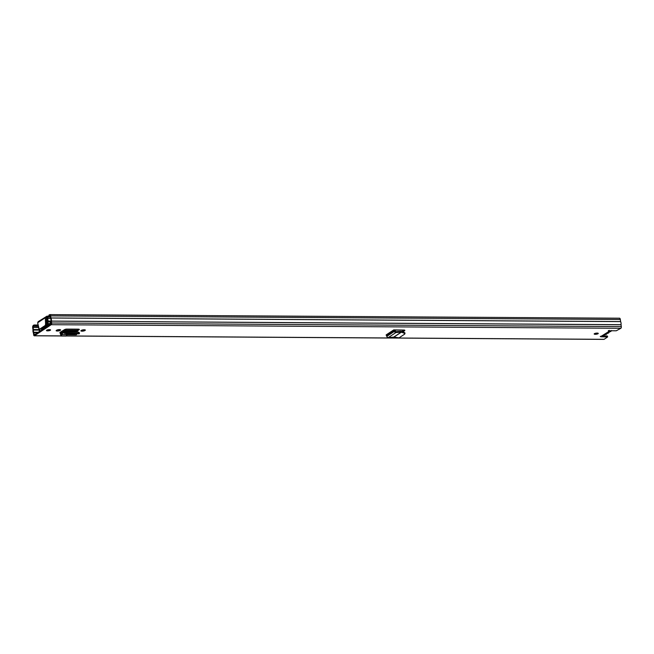 <?xml version="1.0" encoding="UTF-8"?>
<svg xmlns="http://www.w3.org/2000/svg" width="654" height="654" viewBox="0 0 654 654"><rect width="100%" height="100%" fill="white"/><g stroke="black" fill="none" stroke-linecap="round" stroke-linejoin="round"><path stroke-width="0.98" d="M594.388 333.695A2.068 0.54 -7.8 0 1 596.661 333.115A2.068 0.54 -7.8 0 1 598.271 333.426A2.068 0.54 -7.8 0 1 598.05 333.712A2.068 0.54 -7.8 0 1 595.786 334.292A2.068 0.54 -7.8 0 1 594.175 333.981A2.068 0.54 -7.8 0 1 594.388 333.695M46.696 330.237A2.068 0.54 -7.8 0 1 48.96 329.657A2.068 0.54 -7.8 0 1 50.571 329.968A2.068 0.54 -7.8 0 1 50.358 330.262A2.068 0.54 -7.8 0 1 48.094 330.842A2.068 0.54 -7.8 0 1 46.483 330.532A2.068 0.54 -7.8 0 1 46.696 330.237M61.525 334.734L60.757 335.24L60.863 336.033L61.999 334.742M402.823 331.815L404.654 330.605A1.839 0.482 -7.8 0 0 404.851 330.352A1.839 0.482 -7.8 0 0 403.927 330.057L393.757 329.886L394.444 331.349A1.382 1.169 -123.4 0 0 395.923 332.551L398.041 332.387L397.918 331.504L401 331.308L404.123 332.24L404.859 333.238M608.359 330.638L608.482 331.521L610.149 330.752L616.256 330.785L620.875 328.283L51.208 324.695L34.458 335.731A1.357 0.629 90.4 0 1 34.27 335.796A1.357 0.629 90.4 0 1 33.673 334.832L33.403 332.935A3.131 1.447 90.4 0 1 32.986 329.853L32.7 327.728A1.807 0.842 90.4 0 1 33.264 325.471L33.992 324.989L34.114 325.872L38.349 325.896M600.928 336.148L601.01 336.777L607.615 336.957L604.124 339.328A1.357 0.629 90.4 0 1 603.936 339.385A1.357 0.629 90.4 0 1 603.748 339.328M601.01 336.777L600.258 336.557L602.277 335.821M60.389 330.229L60.103 330.417A2.109 0.556 -7.8 0 1 57.789 331.006A2.109 0.556 -7.8 0 1 56.138 330.695A2.109 0.556 -7.8 0 1 56.358 330.393L56.645 330.205A2.109 0.556 -7.8 0 1 58.966 329.616A2.109 0.556 -7.8 0 1 60.609 329.935A2.109 0.556 -7.8 0 1 60.389 330.229L60.315 329.706M85.126 330.384L84.84 330.572A2.109 0.556 -7.8 0 1 82.527 331.161A2.109 0.556 -7.8 0 1 80.875 330.85A2.109 0.556 -7.8 0 1 81.096 330.548L81.382 330.36A2.109 0.556 -7.8 0 1 83.704 329.771A2.109 0.556 -7.8 0 1 85.347 330.09A2.109 0.556 -7.8 0 1 85.126 330.384L85.053 329.861M76.019 331.97L79.175 329.681A1.839 0.482 -7.8 0 0 79.322 329.444A1.839 0.482 -7.8 0 0 78.325 329.158L67.01 329.085A1.839 0.482 -7.8 0 0 64.607 329.583L59.915 332.461L60.372 333.859A1.382 0.638 90.4 0 0 60.961 334.734A1.382 0.638 90.4 0 0 61.239 334.603L61.321 333.499L63.405 331.93L67.125 333.009L66.994 333.9L63.283 332.821L61.443 334.39M401.85 331.504L404.025 330.066M76.297 331.791L76.175 330.916L75.104 331.619M76.175 330.916L78.554 329.166M597.339 333.107A2.068 0.54 -7.8 0 1 594.985 333.426M49.647 329.649A2.068 0.54 -7.8 0 1 47.292 329.976M84.587 329.771A2.109 0.556 -7.8 0 1 81.521 330.286M59.849 329.616A2.109 0.556 -7.8 0 1 56.775 330.131M607.116 336.818L606.994 335.935L602.105 335.903M606.994 335.935L607.403 336.213M619.289 318.285A1.807 0.842 90.4 0 1 619.534 318.204L49.867 314.615A1.807 0.842 90.4 0 0 49.614 314.697L48.886 315.171L49.009 316.054L49.737 315.571A0.891 0.409 90.4 0 1 49.859 315.53A0.891 0.409 90.4 0 1 50.252 316.16L50.538 318.236A1.014 0.466 -89.6 0 0 50.669 318.694A2.215 1.022 90.4 0 1 50.963 320.869A1.014 0.466 -89.6 0 0 50.971 321.408L51.086 323.82L34.335 334.856L33.828 332.706A1.014 0.466 -89.6 0 0 33.697 332.248A2.215 1.022 90.4 0 1 33.395 330.074A1.014 0.466 -89.6 0 0 33.395 329.534L33.109 327.458A0.891 0.409 90.4 0 1 33.387 326.346L34.114 325.872M50.235 316.062L49.009 316.054M619.534 318.204A1.807 0.842 90.4 0 1 620.327 319.487L620.621 321.604A3.131 1.447 90.4 0 1 621.047 324.686L621.3 326.591A1.357 0.629 90.4 0 1 620.875 328.283M603.397 335.911A1.014 0.466 -89.6 0 0 603.364 335.845A2.215 1.022 90.4 0 1 603.151 335.24M38.079 325.013L33.992 324.989M49.867 314.615A1.807 0.842 90.4 0 1 50.66 315.89L50.955 318.007A3.131 1.447 90.4 0 1 51.38 321.089L51.633 322.994A1.357 0.629 90.4 0 1 51.208 324.695M601.68 336.001L608.972 331.406L609.291 330.368M608.49 330.63L609.201 331.186L608.539 330.572M77.123 333.965L76.453 334.693A1.382 0.638 90.4 0 1 76.183 334.823L60.961 334.734M60.495 332.085A1.382 0.638 90.4 0 1 60.569 332.396L60.773 333.524L61.321 333.499M79.24 333.565L66.994 333.9M78.398 333.973L78.488 333.082L67.125 333.009M75.014 331.684A1.382 0.638 90.4 0 1 75.202 331.619A1.382 0.638 90.4 0 1 75.619 331.97M78.488 333.082L79.322 332.673L78.235 332.028L62.939 332.028M79.404 333.753L79.322 332.673M405.047 332.976L404.752 334.08L399.063 337.824L393.716 337.104L388.288 337.587A1.382 1.169 -123.4 0 1 386.816 336.385L386.122 334.922L393.757 329.886M394.902 329.894A1.382 1.169 -123.4 0 1 395.016 330.221L395.735 331.676L397.918 331.504M404.752 334.08L404.017 333.074L401.319 332.207L398.041 332.387M60.863 336.033L66.07 336.066L67.207 334.774M605.351 333.793A3.254 0.85 172.2 0 0 606.757 333.581L606.323 334.358L603.209 335.2L606.511 334.3L607.043 333.417M608.081 331.995A3.254 0.85 -7.8 0 1 608.776 332.199A3.254 0.85 -7.8 0 1 608.817 332.224L608.923 332.314A3.254 0.85 -7.8 0 1 608.645 332.902A3.254 0.85 -7.8 0 1 607.296 333.45A3.254 0.85 -7.8 0 1 607.149 333.483M609.389 331.987L609.062 332.118A0.458 0.417 -135.8 0 1 608.817 332.224L610.73 331.455L610.82 330.752M47.341 319.52A2.297 0.605 172.2 0 0 46.36 319.683M47.35 319.651A2.297 0.605 -7.8 0 1 46.36 319.765M50.252 316.168L47.129 316.152A1.357 0.629 90.4 0 0 46.941 316.209L38.046 321.752M47.162 317.264L46.393 317.591L46.246 316.536L45.298 317.738L46.393 317.591L46.54 323.705A1.839 0.85 90.4 0 1 45.935 325.659L44.954 325.651A1.839 0.85 -89.6 0 0 45.559 323.697L45.298 317.738L37.638 322.782L38.57 321.604M46.409 320.82A2.297 0.605 172.2 0 0 47.521 320.705M38.913 328.071L38.275 327.728A2.215 1.022 90.4 0 0 38.03 324.932L37.842 323.632A1.357 0.629 90.4 0 1 37.834 323.607M46.589 317.591L46.442 316.536M47.088 317.264L47.366 318.408A3.319 1.537 90.4 0 0 47.946 321.76L48.388 321.057A2.215 1.022 90.4 0 1 47.889 318.424L47.726 317.116A1.357 0.629 90.4 0 0 47.129 316.152M50.947 321.073L48.388 321.057M37.638 322.782L38.913 328.087A1.839 0.85 -89.6 0 0 39.657 329.06A1.839 0.85 -89.6 0 0 39.91 328.978L44.954 325.651M39.91 328.978L40.883 328.987L45.935 325.659M40.883 328.987A1.839 0.85 90.4 0 1 40.638 329.068L39.657 329.06M46.246 326.894A1.104 0.507 -89.6 0 0 46.05 327.131L44.325 327.45A7.382 1.937 -7.8 0 1 43.524 327.245M38.66 328.071A3.123 1.447 -89.6 0 0 38.758 328.422A1.104 0.507 -89.6 0 0 38.88 328.684A2.166 1.006 -89.6 0 1 39.24 331.276A1.104 0.507 -89.6 0 0 39.199 331.652M39.673 331.333A3.082 1.431 -89.6 0 0 39.583 329.052M46.532 324.171A7.382 1.937 -7.8 0 1 47.276 323.992L46.916 321.351A7.382 1.937 172.2 0 0 46.442 321.474M46.916 321.351L47.685 321.22M47.922 321.719L48.2 323.795A7.382 1.937 -7.8 0 1 50.366 323.468L50.145 321.858M46.508 324.4A6.646 1.741 -7.8 0 1 50.006 323.705L44.676 327.213A6.646 1.741 -7.8 0 1 43.924 326.984M46.467 324.67A3.123 0.818 -7.8 0 1 48.11 324.539L47.783 324.76A2.387 0.629 -7.8 0 0 46.409 324.874M45.616 325.864L45.657 326.158A2.387 0.629 -7.8 0 1 45.208 326.133M45.657 326.158L45.33 326.371A3.123 0.818 -7.8 0 1 44.881 326.354M44.586 326.542L44.676 327.213M50.881 323.951L50.366 323.468M43.614 327.278L43.368 328.561L42.134 329.003L42.682 329.011M42.052 328.218L43.507 328.226M41.447 328.619L41.799 329.935M48.2 323.795L47.276 323.992M41.946 328.292L42.134 329.003M44.096 327.597L44.006 328.48M604.124 339.328L398.45 338.028M397.297 338.02L66.185 335.935M60.847 335.903L34.458 335.731M38.398 326.379L33.387 326.346M38.333 327.49L33.109 327.458M39.297 330.115L33.395 330.074M39.224 329.575L33.395 329.534M603.364 335.845L602.244 335.837M38.243 332.281L33.697 332.248M37.556 332.731L33.828 332.706M34.768 334.57L34.082 334.562M620.327 319.487L50.66 315.89M620.613 321.564L50.938 317.967M620.621 321.604L50.955 318.007M621.047 324.686L51.38 321.089M621.047 324.736L51.38 321.139M621.3 326.591L51.633 322.994M84.84 330.572L84.734 329.788M60.103 330.417L59.996 329.632M76.453 334.693L61.239 334.603M62.522 332.404L60.569 332.396M61.296 333.524L60.773 333.524M64.582 333.466L64.705 332.575M79.175 329.681L79.118 329.264M386.579 335.322L394.215 330.295M386.816 336.385L394.444 331.349M388.288 337.587L395.923 332.551M393.716 337.104L401.18 332.183M393.863 337.121L401.319 332.207M404.654 330.605L404.589 330.147M404.017 333.074L404.123 332.24M611.449 330.507L610.918 331.398L609.291 332.011M43.532 328.046L42.322 328.038M48.257 321.596L50.996 321.613M50.579 318.449L47.889 318.424M50.554 318.359L47.897 318.343M50.383 317.133L47.726 317.116M42.698 327.793L43.556 327.793M45.559 323.697L46.54 323.705M401.932 330.017L394.934 329.968M76.314 330.81L62.702 330.728M82.78 330.254L81.603 330.245M77.131 330.213L63.7 330.131M58.042 330.098L56.857 330.09M403.935 330.123L394.975 330.074M48.11 324.539L48.036 324.024M603.936 339.385L66.136 335.993M60.855 335.96L34.27 335.796M607.615 336.957L607.492 336.082M608.997 331.39L602.301 335.804M75.202 331.619L61.353 331.537M78.096 331.987L63.242 331.897M607.296 333.45L609.25 331.979M43.524 328.104L42.24 328.095M51.028 321.866L48.069 321.85M48.306 324.597L48.224 323.992M45.862 326.215L45.796 325.749"/></g></svg>
